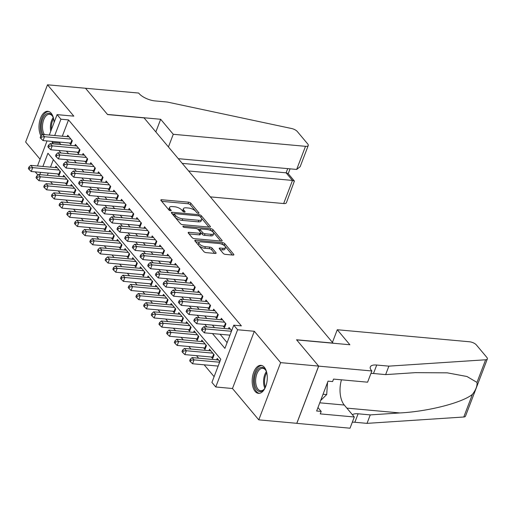<?xml version="1.0" encoding="UTF-8"?>
<svg xmlns="http://www.w3.org/2000/svg" width="513" height="513" viewBox="0 0 513 513"><rect width="100%" height="100%" fill="white"/><g stroke="black" fill="none" stroke-linecap="round" stroke-linejoin="round"><path stroke-width="0.77" d="M198.332 213.305A1.238 0.487 20.9 0 0 198.967 213.119A1.238 0.487 20.9 0 0 198.852 212.773L190.842 203.225A1.77 0.699 20.9 0 0 188.592 202.186L161.736 199.743A1.77 0.699 20.9 0 0 160.838 200.012A1.77 0.699 20.9 0 0 160.999 200.506L169.014 210.054A1.238 0.487 20.9 0 0 170.585 210.779A1.238 0.487 20.9 0 0 171.214 210.593A1.238 0.487 20.9 0 0 171.098 210.247L170.066 209.009A5.662 2.238 20.9 0 1 169.546 207.425A5.662 2.238 20.9 0 1 172.426 206.572L174.664 206.771A5.662 2.238 20.9 0 1 181.852 210.08L182.885 211.318A1.238 0.487 20.9 0 0 184.462 212.042A1.238 0.487 20.9 0 0 185.09 211.856A1.238 0.487 20.9 0 0 184.975 211.51L183.936 210.272A5.662 2.238 20.9 0 1 183.423 208.688A5.662 2.238 20.9 0 1 186.302 207.829L188.54 208.034A5.662 2.238 20.9 0 1 195.729 211.343L196.761 212.581A1.238 0.487 20.9 0 0 198.332 213.305M264.33 367.282A14.063 7.483 -84.8 0 0 261.002 365.346A14.063 7.483 -84.8 0 0 252.8 375.317A14.063 7.483 -84.8 0 0 255.121 391.406A14.063 7.483 -84.8 0 0 258.449 393.349A14.063 7.483 -84.8 0 0 266.651 383.371A14.063 7.483 -84.8 0 0 264.33 367.282M54.096 122.479A14.063 7.483 -84.8 0 0 51.172 113.245A14.063 7.483 -84.8 0 0 47.837 111.308A14.063 7.483 -84.8 0 0 39.937 120.1A14.063 7.483 -84.8 0 0 40.963 135.913M223.187 253.351A1.77 0.699 20.9 0 0 225.431 254.384L232.966 255.07A1.77 0.699 20.9 0 0 233.864 254.801A1.77 0.699 20.9 0 0 233.704 254.307L224.809 243.707A1.77 0.699 20.9 0 0 222.559 242.668L195.703 240.225A1.77 0.699 20.9 0 0 194.805 240.494A1.77 0.699 20.9 0 0 194.966 240.988L203.866 251.594A1.77 0.699 20.9 0 0 206.111 252.627L215.21 253.454A1.77 0.699 20.9 0 0 216.114 253.185A1.77 0.699 20.9 0 0 215.947 252.691L212.145 248.151A1.77 0.699 20.9 0 0 209.894 247.119L205.386 246.708A4.732 1.872 20.9 0 1 200.743 245.086A4.732 1.872 20.9 0 1 198.948 242.617A4.732 1.872 20.9 0 1 201.352 241.899L219.032 243.508A4.732 1.872 20.9 0 1 223.668 245.137A4.732 1.872 20.9 0 1 225.47 247.599A4.732 1.872 20.9 0 1 223.065 248.318L220.115 248.048A1.77 0.699 20.9 0 0 219.218 248.318A1.77 0.699 20.9 0 0 219.378 248.811L223.187 253.351M318.637 366.09L296.783 423.315L258.783 419.858L280.637 362.633L318.637 366.09L296.552 339.773L333.033 343.094L144.063 117.894L107.589 114.572L85.504 88.255L47.504 84.799L73.814 116.15L57.09 114.63L60.932 119.208L68.53 119.901L241.366 325.87L233.768 325.184L237.609 329.756L215.755 386.982L211.914 382.409L220.776 359.209L47.94 153.233L42.887 166.462M280.637 362.633L254.326 331.283L237.609 329.756M209.516 227.124A1.77 0.699 20.9 0 0 210.413 226.855A1.77 0.699 20.9 0 0 210.253 226.361L201.359 215.761A1.77 0.699 20.9 0 0 199.115 214.723L172.259 212.279A1.77 0.699 20.9 0 0 171.361 212.549A1.77 0.699 20.9 0 0 171.522 213.042L180.416 223.649A1.77 0.699 20.9 0 0 182.66 224.681L209.516 227.124M213.081 229.734L221.982 240.334A1.77 0.699 20.9 0 1 222.142 240.828A1.77 0.699 20.9 0 1 221.244 241.097L194.389 238.654A1.77 0.699 20.9 0 1 192.138 237.622L188.335 233.082A1.77 0.699 20.9 0 1 188.175 232.588A1.77 0.699 20.9 0 1 189.073 232.318L199.961 233.312A1.77 0.699 20.9 0 0 200.859 233.043A1.77 0.699 20.9 0 0 200.698 232.549L198.172 229.535A1.77 0.699 20.9 0 0 195.928 228.503L184.59 227.471A1.238 0.487 20.9 0 1 183.378 227.047A1.238 0.487 20.9 0 1 182.904 226.4A1.238 0.487 20.9 0 1 183.532 226.214L210.837 228.695A1.77 0.699 20.9 0 1 213.081 229.734L212.491 231.28L220.693 241.046M47.504 84.799L25.65 142.024L40.072 159.203M211.318 357.01L212.658 358.613L214.133 354.746L209.528 349.25L208.983 350.68M203.635 347.852L204.976 349.456L206.457 345.589L201.846 340.1L201.301 341.53M195.953 338.702L197.293 340.305L198.775 336.438L194.164 330.943L193.619 332.373M188.271 329.545L189.611 331.148L191.093 327.281L186.482 321.786L185.937 323.216M180.589 320.394L181.935 321.991L183.41 318.124L178.8 312.635L178.255 314.065M172.907 311.237L174.253 312.84L175.728 308.973L171.118 303.478L170.572 304.908M165.224 302.08L166.571 303.683L168.046 299.816L163.435 294.327L162.89 295.757M157.542 292.929L158.889 294.533L160.364 290.666L155.753 285.17L155.208 286.6M149.86 283.772L151.207 285.375L152.682 281.509L148.071 276.013L147.526 277.443M142.178 274.622L143.525 276.218L144.999 272.352L140.395 266.863L139.844 268.293M134.502 265.465L135.842 267.068L137.317 263.201L132.713 257.706L132.168 259.136M126.82 256.308L128.16 257.911L129.642 254.044L125.031 248.555L124.486 249.985M119.138 247.157L120.478 248.76L121.959 244.893L117.349 239.398L116.804 240.828M111.456 238L112.796 239.603L114.277 235.736L109.667 230.241L109.122 231.671M103.773 228.849L105.12 230.446L106.595 226.579L101.984 221.09L101.439 222.52M96.091 219.692L97.438 221.295L98.913 217.429L94.302 211.933L93.757 213.363M88.409 210.535L89.756 212.138L91.231 208.272L86.62 202.782L86.075 204.212M80.727 201.385L82.074 202.988L83.548 199.121L78.938 193.625L78.393 195.055M73.045 192.228L74.391 193.831L75.866 189.964L71.256 184.475L70.711 185.905M65.363 183.077L66.709 184.674L68.184 180.807L63.58 175.318L63.028 176.748M69.492 142.986L70.839 144.589L72.314 140.722L67.71 135.233L67.158 136.663M77.174 152.143L78.521 153.746L79.996 149.879L75.392 144.384L74.84 145.814M84.857 161.294L86.203 162.897L87.678 159.03L83.068 153.541L82.522 154.971M92.539 170.451L93.885 172.054L95.36 168.187L90.75 162.692L90.205 164.122M100.221 179.608L101.568 181.204L103.042 177.338L98.432 171.849L97.887 173.279M107.903 188.758L109.25 190.361L110.725 186.495L106.114 181.006L105.569 182.436M115.585 197.915L116.932 199.519L118.407 195.652L113.796 190.156L113.251 191.586M123.267 207.066L124.608 208.669L126.089 204.802L121.478 199.313L120.933 200.743M130.95 216.223L132.29 217.826L133.771 213.959L129.161 208.464L128.616 209.894M138.632 225.38L139.972 226.977L141.453 223.11L136.843 217.621L136.298 219.051M146.314 234.531L147.654 236.134L149.129 232.267L144.525 226.772L143.98 228.202M153.99 243.688L155.336 245.291L156.811 241.424L152.207 235.929L151.656 237.359M161.672 252.838L163.019 254.442L164.493 250.575L159.883 245.086L159.338 246.516M169.354 261.996L170.701 263.599L172.176 259.732L167.565 254.236L167.02 255.666M177.036 271.153L178.383 272.749L179.858 268.883L175.247 263.393L174.702 264.823M184.718 280.303L186.065 281.906L187.54 278.04L182.929 272.544L182.384 273.974M192.401 289.46L193.747 291.063L195.222 287.197L190.612 281.701L190.066 283.131M200.083 298.611L201.429 300.214L202.904 296.347L198.294 290.858L197.749 292.288M207.765 307.768L209.105 309.371L210.586 305.504L205.976 300.009L205.431 301.439M215.447 316.925L216.787 318.522L218.269 314.655L213.658 309.166L213.113 310.596M223.129 326.076L224.47 327.679L225.944 323.812L221.34 318.316L220.795 319.746M68.53 119.901L62.297 136.221M60.047 142.127L59.675 143.095L60.887 144.544M66.446 151.168L68.569 153.701M74.122 160.319L76.251 162.852M81.804 169.476L83.933 172.009M89.486 178.627L91.615 181.166M97.169 187.784L99.298 190.317M104.851 196.941L106.98 199.474M112.533 206.091L114.662 208.624M120.215 215.248L122.338 217.781M127.897 224.399L130.02 226.932M135.579 233.556L137.702 236.089M143.262 242.707L145.384 245.246M150.944 251.864L153.066 254.397M158.62 261.021L160.749 263.554M166.302 270.171L168.431 272.704M173.984 279.329L176.113 281.861M181.666 288.479L183.795 291.018M189.348 297.636L191.477 300.169M197.03 306.793L199.159 309.326M204.713 315.944L206.835 318.477M212.395 325.101L214.517 327.634M220.077 334.252L227.105 342.633M228.471 328.904L229.022 327.474L231.684 330.648M50.543 181.724L52.666 184.257M58.225 190.881L60.348 193.414M65.908 200.032L68.03 202.571M73.59 209.189L75.712 211.722M81.266 218.346L83.395 220.879M88.948 227.496L91.077 230.029M96.63 236.653L98.759 239.186M104.312 245.804L106.441 248.343M111.994 254.961L114.123 257.494M119.676 264.118L121.805 266.651M127.359 273.269L129.488 275.802M135.041 282.426L137.163 284.959M142.723 291.576L144.846 294.116M150.405 300.733L152.528 303.266M158.087 309.89L160.21 312.423M165.763 319.041L167.892 321.574M173.445 328.198L175.574 330.731M181.127 337.349L183.256 339.888M188.81 346.506L190.939 349.039M196.492 355.663L198.621 358.196M204.174 364.814L214.113 376.657M53.346 159.671L50.486 167.148M48.235 173.061L47.369 175.324M57.68 173.92L59.027 175.523L60.502 171.656L55.898 166.161L55.346 167.591M216.659 359.837L217.211 358.407L219.872 361.575M254.326 331.283L232.479 388.508L258.783 419.858M232.479 388.508L215.755 386.982M37.904 175.029L35.262 171.881M212.472 333.565L224.906 348.378L233.768 325.184M52.441 141.434L52.076 142.409L53.288 143.852M58.841 150.476L60.97 153.009M66.523 159.626L68.652 162.159M74.205 168.783L76.334 171.316M81.888 177.934L84.017 180.473M89.57 187.091L91.699 189.624M97.252 196.248L99.381 198.781M104.934 205.399L107.057 207.932M112.616 214.556L114.739 217.089M120.298 223.706L122.421 226.246M127.981 232.864L130.103 235.396M135.656 242.021L137.785 244.554M143.339 251.171L145.468 253.704M151.021 260.328L153.15 262.861M158.703 269.479L160.832 272.018M166.385 278.636L168.514 281.169M174.067 287.793L176.196 290.326M181.749 296.944L183.872 299.477M189.432 306.101L191.554 308.634M197.114 315.251L199.236 317.791M204.796 324.408L206.919 326.941M60.932 119.208L54.699 135.528M37.487 165.968L47.042 140.947M49.299 135.034L57.09 114.63M40.63 172.368L39.77 174.632M59.675 143.095L52.076 142.409M183.423 208.688L182.833 210.234A5.662 2.238 20.9 0 0 183.141 211.542M169.546 207.425L168.957 208.971A5.662 2.238 20.9 0 0 169.264 210.285M196.96 212.767L190.252 204.77A1.77 0.699 20.9 0 0 188.002 203.738L161.698 201.34M174.253 214.062L172.221 213.876M208.964 227.073L200.769 217.307A1.77 0.699 20.9 0 0 200.538 217.082M200.102 216.557A1.238 0.487 20.9 0 0 198.525 215.832L174.952 213.69A1.238 0.487 20.9 0 0 174.324 213.876A1.238 0.487 20.9 0 0 174.439 214.222L175.529 215.524A5.662 2.238 20.9 0 0 182.718 218.833L198.832 220.301A5.662 2.238 20.9 0 0 201.705 219.442A5.662 2.238 20.9 0 0 201.192 217.858L200.102 216.557M174.324 213.876L173.734 215.422A1.238 0.487 20.9 0 0 173.849 215.768L174.439 214.222M201.705 219.442L201.115 220.994A5.662 2.238 20.9 0 1 198.242 221.847L182.128 220.378A5.662 2.238 20.9 0 1 174.939 217.07L173.849 215.768M189.034 233.915L199.371 234.858A1.77 0.699 20.9 0 0 200.269 234.588L200.859 233.043M197.64 229.099L200.07 229.317M210.009 230.222L210.837 228.695M211.266 234.338A4.732 1.872 20.9 0 0 213.671 233.62A4.732 1.872 20.9 0 0 211.869 231.158A4.732 1.872 20.9 0 0 207.233 229.529L201 228.965A1.77 0.699 20.9 0 0 200.102 229.234A1.77 0.699 20.9 0 0 200.262 229.728L202.789 232.735A1.77 0.699 20.9 0 0 205.033 233.774L211.266 234.338L210.676 235.884A4.732 1.872 20.9 0 0 213.081 235.172L213.671 233.62M200.102 229.234L199.512 230.779A1.77 0.699 20.9 0 0 199.672 231.273L200.262 229.728M210.676 235.884L204.443 235.32A1.77 0.699 20.9 0 1 202.199 234.281L199.672 231.273M212.491 231.28A1.77 0.699 20.9 0 0 210.247 230.241M225.47 247.599L224.88 249.151A4.732 1.872 20.9 0 1 222.475 249.863L220.077 249.645M198.948 242.617L198.351 244.162A4.732 1.872 20.9 0 0 200.153 246.631A4.732 1.872 20.9 0 0 204.796 248.254L205.386 246.708M214.658 253.403L211.555 249.703A1.77 0.699 20.9 0 0 209.304 248.664L204.796 248.254M232.415 255.019L224.219 245.252A1.77 0.699 20.9 0 0 221.969 244.214L221.808 244.201M199.365 242.162L195.671 241.822M57.238 167.764L30.793 165.359L32.71 167.648L31.235 171.515L58.899 174.029A1.802 0.712 -159.1 0 1 59.521 174.151L59.546 174.157M29.716 167.943L28.946 167.026L28.356 168.572L29.126 169.489L29.716 167.943L32.71 167.648L59.162 170.053M28.946 167.026L30.793 165.359M31.235 171.515L29.126 169.489M70.974 139.119L44.522 136.714L42.605 134.425L69.05 136.83M71.358 143.223L71.333 143.217A1.802 0.712 20.9 0 0 70.711 143.101L43.047 140.581L44.522 136.714L41.527 137.009L40.758 136.092L40.168 137.638L40.937 138.555L41.527 137.009M40.937 138.555L43.047 140.581M42.605 134.425L40.758 136.092M42.855 134.451A12.165 6.477 95.2 0 1 42.015 121.023A12.165 6.477 95.2 0 1 48.639 113.29A12.165 6.477 95.2 0 1 52.685 116.361A12.165 6.477 95.2 0 1 53.57 118.529M52.884 116.752A11.267 5.996 -84.8 0 0 49.562 114.271A11.267 5.996 -84.8 0 0 49.331 114.258A11.267 5.996 -84.8 0 0 43.06 121.972A11.267 5.996 -84.8 0 0 44.419 134.592M48.729 111.494A13.973 7.432 -84.8 0 0 41.271 119.971A13.973 7.432 -84.8 0 0 41.809 135.143M265.394 387.283A12.165 6.477 95.2 0 1 264.137 389.252A12.165 6.477 95.2 0 1 260.085 391.586A12.165 6.477 95.2 0 1 254.461 379.325A12.165 6.477 95.2 0 1 261.803 367.327A12.165 6.477 95.2 0 1 265.849 370.399A12.165 6.477 95.2 0 1 266.734 372.566M266.048 370.784A11.267 5.996 -84.8 0 0 262.72 368.308A11.267 5.996 -84.8 0 0 262.496 368.296A11.267 5.996 -84.8 0 0 255.711 379.19A11.267 5.996 -84.8 0 0 260.681 390.746A11.267 5.996 -84.8 0 0 260.905 390.759A11.267 5.996 -84.8 0 0 264.4 388.905M320.644 400.518L326.691 394.568L327.55 382.435M323.043 394.234L326.691 394.568M261.893 365.525A13.973 7.432 -84.8 0 0 253.537 378.78A13.973 7.432 -84.8 0 0 259.36 393.33M210.343 196.877L283.657 203.546L292.487 180.429L286.107 172.83L287.71 168.63M188.604 170.976L292.487 180.429L294.398 181.051L288.024 173.452L286.107 172.83L182.23 163.378M85.466 88.21L107.473 114.437L160.672 119.279L173.266 134.291L305.504 146.32A5.406 2.142 20.9 0 0 308.255 145.506A5.406 2.142 20.9 0 0 307.762 143.993L297.277 131.495A5.406 2.142 20.9 0 0 291.57 128.513L167.264 102.036L155.099 100.926A12.62 4.989 -159.1 0 1 139.087 93.552L138.664 93.052L85.447 88.249M160.672 119.279L155.843 131.924M173.266 134.291L168.437 146.936M178.287 158.671L296.674 169.444L305.504 146.32M294.398 181.051L286.401 202.731A5.406 2.142 -159.1 0 1 283.657 203.546M308.255 145.506L300.169 166.674L296.674 169.444M337.272 329.737L469.51 341.773A5.406 2.142 20.9 0 1 476.372 344.935L486.856 357.426A5.406 2.142 20.9 0 1 487.35 358.94A5.406 2.142 20.9 0 1 485.625 359.78L388.873 366.141L376.715 365.038A12.62 4.989 20.9 0 0 370.303 366.942A12.62 4.989 20.9 0 0 371.45 370.476L371.874 370.976L318.676 366.135L296.668 339.907L349.866 344.749L337.272 329.737L332.437 342.389M487.35 358.94L465.496 416.165A5.406 2.142 -159.1 0 1 463.778 417.005L367.026 423.366L370.258 414.902L399.922 412.946C428.124 411.497 462.354 402.724 472.415 394.375C475.852 389.918 477.379 385.93 476.987 382.409L466.945 376.497L447.24 372.836L415.306 372.656L385.641 374.612L373.483 373.502A12.62 4.989 20.9 0 0 370.925 373.47M385.641 374.612L388.873 366.141M367.026 423.366L354.861 422.263A12.62 4.989 20.9 0 0 352.303 422.225M352.418 414.741A12.62 4.989 20.9 0 1 358.1 413.792L370.258 414.902M318.676 366.135L296.822 423.36L350.02 428.201L354.303 416.992L320.259 413.895L321.202 411.42L317.957 407.553M371.874 370.976L367.59 382.191L333.546 379.094L332.604 381.569L328.038 381.153L316.643 411.003L321.202 411.42M354.303 416.992L344.281 405.046A20.276 10.792 95.2 0 1 341.459 379.812M64.92 176.921L38.475 174.51L40.392 176.799L38.917 180.666L66.581 183.186A1.802 0.712 -159.1 0 1 67.203 183.301L67.229 183.308M37.398 177.094L36.628 176.177L36.038 177.729L36.808 178.639L37.398 177.094L40.392 176.799L66.844 179.21M36.628 176.177L38.475 174.51M38.917 180.666L36.808 178.639M72.602 186.072L46.157 183.667L48.075 185.956L46.6 189.823L74.263 192.337A1.802 0.712 -159.1 0 1 74.885 192.458L75.847 189.938M45.08 186.251L44.31 185.334L43.72 186.879L44.49 187.796L45.08 186.251L48.075 185.956L74.526 188.361M44.31 185.334L46.157 183.667M46.6 189.823L44.49 187.796M80.284 195.229L53.839 192.824L55.757 195.113L54.282 198.98L81.945 201.494A1.802 0.712 -159.1 0 1 82.567 201.609L82.593 201.622M52.762 195.402L51.993 194.491L51.403 196.037L52.172 196.954L52.762 195.402L55.757 195.113L82.202 197.518M51.993 194.491L53.839 192.824M54.282 198.98L52.172 196.954M87.967 204.386L61.515 201.975L63.439 204.264L61.964 208.131L89.628 210.651A1.802 0.712 -159.1 0 1 90.25 210.766L90.275 210.772M60.444 204.559L59.675 203.642L59.085 205.187L59.854 206.104L60.444 204.559L63.439 204.264L89.884 206.668M59.675 203.642L61.515 201.975M61.964 208.131L59.854 206.104M78.656 148.276L52.204 145.872L50.287 143.582L76.732 145.987M79.04 152.38L79.015 152.367A1.802 0.712 20.9 0 0 78.393 152.252L50.729 149.738L52.204 145.872L49.21 146.16L48.44 145.25L47.85 146.795L48.62 147.712L49.21 146.16M48.62 147.712L50.729 149.738M50.287 143.582L48.44 145.25M86.338 157.427L59.886 155.022L57.969 152.733L84.414 155.144M86.723 161.531L86.697 161.524A1.802 0.712 20.9 0 0 86.075 161.409L58.411 158.889L59.886 155.022L56.892 155.317L56.122 154.4L55.532 155.946L56.302 156.863L56.892 155.317M56.302 156.863L58.411 158.889M57.969 152.733L56.122 154.4M94.014 166.584L67.569 164.179L65.651 161.89L92.096 164.295M94.405 170.688L94.379 170.682A1.802 0.712 20.9 0 0 93.757 170.56L66.094 168.046L67.569 164.179L64.574 164.474L63.804 163.557L63.214 165.103L63.984 166.02L64.574 164.474M63.984 166.02L66.094 168.046M65.651 161.89L63.804 163.557M101.696 175.741L75.251 173.33L73.327 171.041L99.778 173.452M102.087 179.839L102.061 179.832A1.802 0.712 20.9 0 0 101.439 179.717L73.776 177.197L75.251 173.33L72.256 173.625L71.487 172.708L70.897 174.26L71.666 175.17L72.256 173.625M71.666 175.17L73.776 177.197M73.327 171.041L71.487 172.708M95.649 213.536L69.197 211.132L71.121 213.421L69.646 217.288L97.31 219.801A1.802 0.712 -159.1 0 1 97.932 219.923L97.957 219.93M68.126 213.716L67.357 212.799L66.767 214.344L67.536 215.261L68.126 213.716L71.121 213.421L97.566 215.826M67.357 212.799L69.197 211.132M69.646 217.288L67.536 215.261M109.378 184.892L82.933 182.487L81.009 180.198L107.461 182.602M109.769 188.996L109.744 188.989A1.802 0.712 20.9 0 0 109.122 188.867L81.458 186.354L82.933 182.487L79.938 182.782L79.169 181.865L78.579 183.41L79.348 184.327L79.938 182.782M79.348 184.327L81.458 186.354M81.009 180.198L79.169 181.865M103.331 222.693L76.879 220.282L78.803 222.571L77.322 226.438L104.992 228.958A1.802 0.712 -159.1 0 1 105.614 229.074L105.64 229.08M75.809 222.866L75.039 221.949L74.449 223.501L75.219 224.412L75.809 222.866L78.803 222.571L105.248 224.983M75.039 221.949L76.879 220.282M77.322 226.438L75.219 224.412M117.06 194.049L90.615 191.644L88.691 189.355L115.143 191.759M117.451 198.153L117.426 198.14A1.802 0.712 20.9 0 0 116.804 198.024L89.14 195.511L90.615 191.644L87.62 191.933L86.851 191.022L86.261 192.567L87.03 193.484L87.62 191.933M87.03 193.484L89.14 195.511M88.691 189.355L86.851 191.022M111.013 231.844L84.562 229.439L86.485 231.729L85.004 235.595L112.668 238.109A1.802 0.712 -159.1 0 1 113.296 238.231L114.252 235.711M83.491 232.023L82.721 231.106L82.131 232.652L82.894 233.569L83.491 232.023L86.485 231.729L112.931 234.133M82.721 231.106L84.562 229.439M85.004 235.595L82.894 233.569M124.742 203.199L98.297 200.795L96.373 198.505L122.825 200.916M125.134 207.303L125.108 207.297A1.802 0.712 20.9 0 0 124.479 207.181L96.816 204.661L98.297 200.795L95.303 201.09L94.533 200.173L93.943 201.718L94.713 202.635L95.303 201.09M94.713 202.635L96.816 204.661M96.373 198.505L94.533 200.173M118.689 241.001L92.244 238.596L94.168 240.886L92.686 244.746L120.35 247.266A1.802 0.712 -159.1 0 1 120.972 247.381L121.004 247.394M91.167 241.174L90.403 240.264L89.813 241.809L90.577 242.72L91.167 241.174L94.168 240.886L120.613 243.29M90.403 240.264L92.244 238.596M92.686 244.746L90.577 242.72M132.425 212.356L105.979 209.952L104.056 207.662L130.507 210.067M133.746 213.934L132.79 216.454A1.802 0.712 20.9 0 0 132.162 216.332L104.498 213.818L105.979 209.952L102.985 210.247L102.215 209.33L101.625 210.875L102.388 211.792L102.985 210.247M102.388 211.792L104.498 213.818M104.056 207.662L102.215 209.33M126.371 250.158L99.926 247.747L101.843 250.036L100.368 253.903L128.032 256.423A1.802 0.712 -159.1 0 1 128.654 256.538L128.686 256.545M98.849 250.331L98.086 249.414L97.496 250.96L98.259 251.877L98.849 250.331L101.843 250.036L128.295 252.441M98.086 249.414L99.926 247.747M100.368 253.903L98.259 251.877M140.107 221.513L113.655 219.102L111.738 216.813L138.183 219.224M140.498 225.611L140.466 225.605A1.802 0.712 20.9 0 0 139.844 225.489L112.18 222.969L113.655 219.102L110.661 219.397L109.897 218.48L109.307 220.032L110.071 220.943L110.661 219.397M110.071 220.943L112.18 222.969M111.738 216.813L109.897 218.48M134.053 259.309L107.608 256.904L109.526 259.193L108.051 263.06L135.714 265.574A1.802 0.712 -159.1 0 1 136.336 265.696L136.368 265.702M106.531 259.482L105.768 258.571L105.171 260.117L105.941 261.034L106.531 259.482L109.526 259.193L135.977 261.598M105.768 258.571L107.608 256.904M108.051 263.06L105.941 261.034M147.789 230.664L121.337 228.259L119.42 225.97L145.865 228.375M148.18 234.768L148.148 234.762A1.802 0.712 20.9 0 0 147.526 234.64L119.862 232.126L121.337 228.259L118.343 228.554L117.58 227.637L116.983 229.183L117.753 230.1L118.343 228.554M117.753 230.1L119.862 232.126M119.42 225.97L117.58 227.637M141.735 268.466L115.29 266.055L117.208 268.344L115.733 272.211L143.396 274.731A1.802 0.712 -159.1 0 1 144.018 274.846L144.044 274.853M114.213 268.639L113.444 267.722L112.854 269.274L113.623 270.184L114.213 268.639L117.208 268.344L143.659 270.755M113.444 267.722L115.29 266.055M115.733 272.211L113.623 270.184M155.471 239.821L129.019 237.416L127.102 235.127L153.547 237.532M155.856 243.925L155.83 243.912A1.802 0.712 20.9 0 0 155.208 243.797L127.545 241.277L129.019 237.416L126.025 237.705L125.255 236.794L124.665 238.34L125.435 239.25L126.025 237.705M125.435 239.25L127.545 241.277M127.102 235.127L125.255 236.794M149.418 277.616L122.973 275.212L124.89 277.501L123.415 281.368L151.078 283.881A1.802 0.712 -159.1 0 1 151.701 284.003L151.726 284.01M121.895 277.796L121.126 276.879L120.536 278.424L121.305 279.341L121.895 277.796L124.89 277.501L151.341 279.906M121.126 276.879L122.973 275.212M123.415 281.368L121.305 279.341M163.153 248.972L136.702 246.567L134.784 244.278L161.229 246.689M163.538 253.076L163.512 253.069A1.802 0.712 20.9 0 0 162.89 252.954L135.227 250.434L136.702 246.567L133.707 246.862L132.938 245.945L132.348 247.49L133.117 248.407L133.707 246.862M133.117 248.407L135.227 250.434M134.784 244.278L132.938 245.945M157.1 286.773L130.655 284.369L132.572 286.652L131.097 290.518L158.761 293.038A1.802 0.712 -159.1 0 1 159.383 293.154L159.408 293.167M129.577 286.947L128.808 286.036L128.218 287.581L128.987 288.492L129.577 286.947L132.572 286.652L159.017 289.063M128.808 286.036L130.655 284.369M131.097 290.518L128.987 288.492M170.835 258.129L144.384 255.724L142.467 253.435L168.912 255.84M171.22 262.233L171.195 262.226A1.802 0.712 20.9 0 0 170.572 262.105L142.909 259.591L144.384 255.724L141.389 256.013L140.62 255.102L140.03 256.647L140.799 257.564L141.389 256.013M140.799 257.564L142.909 259.591M142.467 253.435L140.62 255.102M164.782 295.924L138.337 293.519L140.254 295.809L138.779 299.675L166.443 302.195A1.802 0.712 -159.1 0 1 167.065 302.311L168.027 299.791M137.26 296.104L136.49 295.187L135.9 296.732L136.67 297.649L137.26 296.104L140.254 295.809L166.699 298.213M136.49 295.187L138.337 293.519M138.779 299.675L136.67 297.649M178.511 267.286L152.066 264.875L150.149 262.585L176.594 264.997M178.902 271.383L178.877 271.377A1.802 0.712 20.9 0 0 178.255 271.262L150.591 268.741L152.066 264.875L149.071 265.17L148.302 264.253L147.712 265.798L148.481 266.715L149.071 265.17M148.481 266.715L150.591 268.741M150.149 262.585L148.302 264.253M172.464 305.081L146.013 302.676L147.936 304.966L146.462 308.832L174.125 311.346A1.802 0.712 -159.1 0 1 174.747 311.468L174.773 311.474M144.942 305.254L144.172 304.344L143.582 305.889L144.352 306.806L144.942 305.254L147.936 304.966L174.382 307.37M144.172 304.344L146.013 302.676M146.462 308.832L144.352 306.806M186.193 276.436L159.748 274.032L157.824 271.743L184.276 274.147M187.521 278.014L186.559 280.534A1.802 0.712 20.9 0 0 185.937 280.412L158.273 277.899L159.748 274.032L156.754 274.327L155.984 273.41L155.394 274.955L156.164 275.872L156.754 274.327M156.164 275.872L158.273 277.899M157.824 271.743L155.984 273.41M180.146 314.238L153.695 311.827L155.619 314.116L154.144 317.983L181.807 320.503A1.802 0.712 -159.1 0 1 182.429 320.619L182.455 320.625M152.624 314.411L151.854 313.494L151.264 315.04L152.034 315.957L152.624 314.411L155.619 314.116L182.064 316.527M151.854 313.494L153.695 311.827M154.144 317.983L152.034 315.957M193.876 285.594L167.43 283.182L165.507 280.9L191.958 283.304M194.267 289.698L194.241 289.685A1.802 0.712 20.9 0 0 193.619 289.569L165.956 287.049L167.43 283.182L164.436 283.477L163.666 282.56L163.076 284.112L163.846 285.023L164.436 283.477M163.846 285.023L165.956 287.049M165.507 280.9L163.666 282.56M187.829 323.389L161.377 320.984L163.301 323.273L161.819 327.14L189.483 329.654A1.802 0.712 -159.1 0 1 190.111 329.776L190.137 329.782M160.306 323.568L159.537 322.651L158.947 324.197L159.716 325.114L160.306 323.568L163.301 323.273L189.746 325.678M159.537 322.651L161.377 320.984M161.819 327.14L159.716 325.114M201.558 294.744L175.113 292.339L173.189 290.05L199.64 292.455M201.949 298.848L201.923 298.842A1.802 0.712 20.9 0 0 201.301 298.726L173.631 296.206L175.113 292.339L172.118 292.634L171.348 291.717L170.758 293.263L171.528 294.18L172.118 292.634M171.528 294.18L173.631 296.206M173.189 290.05L171.348 291.717M195.511 332.546L169.059 330.141L170.983 332.424L169.502 336.291L197.165 338.811A1.802 0.712 -159.1 0 1 197.794 338.926L197.819 338.939M167.988 332.719L167.219 331.802L166.629 333.354L167.392 334.264L167.988 332.719L170.983 332.424L197.428 334.835M167.219 331.802L169.059 330.141M169.502 336.291L167.392 334.264M209.24 303.901L182.795 301.497L180.871 299.207L207.323 301.612M209.631 308.005L209.605 307.999A1.802 0.712 20.9 0 0 208.977 307.877L181.313 305.363L182.795 301.497L179.8 301.785L179.031 300.875L178.441 302.42L179.204 303.337L179.8 301.785M179.204 303.337L181.313 305.363M180.871 299.207L179.031 300.875M203.186 341.696L176.741 339.292L178.665 341.581L177.184 345.448L204.847 347.968A1.802 0.712 -159.1 0 1 205.469 348.083L205.501 348.09M175.664 341.876L174.901 340.959L174.311 342.504L175.074 343.421L175.664 341.876L178.665 341.581L205.11 343.986M174.901 340.959L176.741 339.292M177.184 345.448L175.074 343.421M216.922 313.058L190.477 310.647L188.553 308.358L214.998 310.769M217.313 317.156L217.281 317.149A1.802 0.712 20.9 0 0 216.659 317.034L188.996 314.514L190.477 310.647L187.476 310.942L186.713 310.025L186.123 311.571L186.886 312.488L187.476 310.942M186.886 312.488L188.996 314.514M188.553 308.358L186.713 310.025M210.869 350.854L184.424 348.449L186.341 350.738L184.866 354.605L212.529 357.119A1.802 0.712 -159.1 0 1 213.151 357.24L213.184 357.247M183.346 351.027L182.583 350.116L181.987 351.661L182.756 352.578L183.346 351.027L186.341 350.738L212.792 353.143M182.583 350.116L184.424 348.449M184.866 354.605L182.756 352.578M224.604 322.209L198.153 319.804L196.235 317.515L222.68 319.92M224.995 326.313L224.963 326.306A1.802 0.712 20.9 0 0 224.341 326.185L196.678 323.671L198.153 319.804L195.158 320.099L194.395 319.182L193.799 320.728L194.568 321.645L195.158 320.099M194.568 321.645L196.678 323.671M196.235 317.515L194.395 319.182M218.551 360.011L192.106 357.599L194.023 359.889L192.548 363.755L218.147 366.083M191.028 360.184L190.259 359.267L189.669 360.812L190.438 361.729L191.028 360.184L194.023 359.889L219.622 362.216M190.259 359.267L192.106 357.599M192.548 363.755L190.438 361.729M231.434 331.289L205.835 328.955L203.917 326.672L230.363 329.077M229.959 335.156L204.36 332.822L205.835 328.955L202.84 329.25L202.071 328.333L201.481 329.885L202.25 330.795L202.84 329.25M202.25 330.795L204.36 332.822M203.917 326.672L202.071 328.333M198.646 213.299L198.852 212.773M170.9 210.779L171.098 210.247M184.776 212.036L184.975 211.51M183.391 211.702L183.936 210.272M169.514 210.439L170.066 209.009M161.306 200.872L161.736 199.743M188.002 203.738L188.592 202.186M190.252 204.77L190.842 203.225M171.823 213.408L172.259 212.279M198.678 215.851L199.115 214.723M200.769 217.307L201.359 215.761M209.964 227.118L210.253 226.361M174.939 217.07L175.529 215.524M182.128 220.378L182.718 218.833M198.242 221.847L198.832 220.301M221.693 241.091L221.982 240.334M188.643 233.447L189.073 232.318M199.371 234.858L199.961 233.312M183.25 226.958L183.532 226.214M202.199 234.281L202.789 232.735M204.443 235.32L205.033 233.774M219.686 249.177L220.115 248.048M222.475 249.863L223.065 248.318M209.304 248.664L209.894 247.119M211.555 249.703L212.145 248.151M215.659 253.448L215.947 252.691M195.273 241.354L195.703 240.225M221.969 244.214L222.559 242.668M224.219 245.252L224.809 243.707M233.415 255.064L233.704 254.307M58.899 174.029L60.027 171.085M59.521 174.151L60.483 171.631M72.295 140.697L71.333 143.217M71.839 140.152L70.711 143.101M50.755 131.232A11.267 5.996 95.2 0 1 53.217 117.515M53.589 118.612A10.895 5.797 -84.8 0 0 51.441 129.43M264.862 388.213A11.267 5.996 95.2 0 1 266.382 371.553M266.754 372.65A10.895 5.797 -84.8 0 0 265.426 387.2M373.483 373.502L376.715 365.038M358.1 413.792L354.861 422.263M463.778 417.005L472.415 394.375M476.987 382.409L485.625 359.78M399.922 412.946L346.859 408.117M319.772 402.814L344.281 405.046M66.581 183.186L67.703 180.236M67.203 183.301L68.165 180.788M74.263 192.337L75.385 189.393M81.945 201.494L83.068 198.55M82.567 201.609L83.529 199.095M89.628 210.651L90.75 207.701M90.25 210.766L91.211 208.246M79.977 149.854L79.015 152.367M79.521 149.309L78.393 152.252M87.659 159.004L86.697 161.524M87.197 158.459L86.075 161.409M95.341 168.161L94.379 170.682M94.879 167.616L93.757 170.56M103.023 177.318L102.061 179.832M102.562 176.767L101.439 179.717M97.31 219.801L98.432 216.858M97.932 219.923L98.894 217.403M110.705 186.469L109.744 188.989M110.244 185.924L109.122 188.867M104.992 228.958L106.114 226.009M105.614 229.074L106.576 226.56M118.388 195.626L117.426 198.14M117.926 195.081L116.804 198.024M112.668 238.109L113.796 235.166M126.07 204.777L125.108 207.297M125.608 204.232L124.479 207.181M120.35 247.266L121.478 244.323M120.972 247.381L121.934 244.868M133.29 213.389L132.162 216.332M128.032 256.423L129.161 253.473M128.654 256.538L129.616 254.018M141.428 223.091L140.466 225.605M140.972 222.539L139.844 225.489M135.714 265.574L136.843 262.63M136.336 265.696L137.298 263.175M149.11 232.242L148.148 234.762M148.655 231.696L147.526 234.64M143.396 274.731L144.525 271.781M144.018 274.846L144.98 272.332M156.792 241.399L155.83 243.912M156.337 240.853L155.208 243.797M151.078 283.881L152.201 280.938M151.701 284.003L152.662 281.483M164.474 250.549L163.512 253.069M164.013 250.004L162.89 252.954M158.761 293.038L159.883 290.089M159.383 293.154L160.345 290.64M172.156 259.706L171.195 262.226M171.695 259.161L170.572 262.105M166.443 302.195L167.565 299.246M179.839 268.863L178.877 271.377M179.377 268.312L178.255 271.262M174.125 311.346L175.247 308.403M174.747 311.468L175.709 308.948M187.059 277.469L185.937 280.412M181.807 320.503L182.929 317.553M182.429 320.619L183.391 318.105M195.203 287.171L194.241 289.685M194.741 286.62L193.619 289.569M189.483 329.654L190.612 326.71M190.111 329.776L191.073 327.256M202.885 296.322L201.923 298.842M202.423 295.777L201.301 298.726M197.165 338.811L198.294 335.861M197.794 338.926L198.749 336.413M210.561 305.479L209.605 307.999M210.106 304.934L208.977 307.877M204.847 347.968L205.976 345.018M205.469 348.083L206.431 345.563M218.243 314.636L217.281 317.149M217.788 314.084L216.659 317.034M212.529 357.119L213.658 354.175M213.151 357.24L214.113 354.72M225.925 323.786L224.963 326.306M225.47 323.241L224.341 326.185M288.216 173.683L290.063 168.841"/></g></svg>
